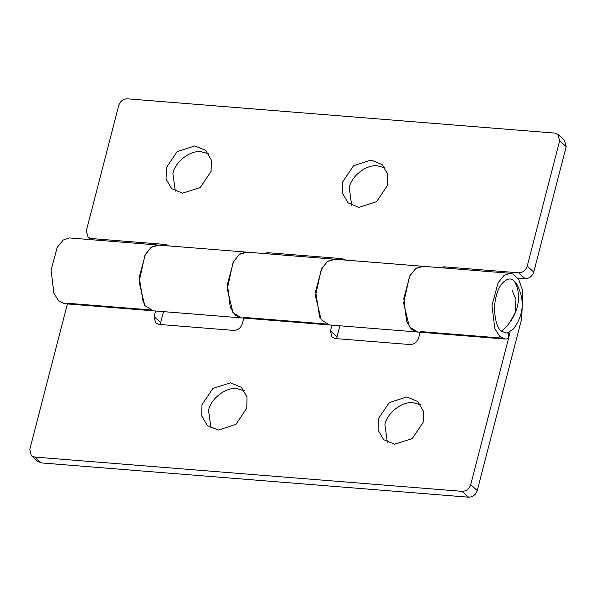 <?xml version="1.0" encoding="UTF-8"?>
<svg xmlns="http://www.w3.org/2000/svg" width="596" height="596" viewBox="0 0 596 596"><rect width="100%" height="100%" fill="white"/><g stroke="black" fill="none" stroke-linecap="round" stroke-linejoin="round"><path stroke-width="0.89" d="M514.281 281.096C508.902 274.912 499.023 283.078 496.326 295.936C492.609 307.886 495.35 327.308 501.31 331.249L507.114 333.186L513.491 328.925C523.757 314.897 524.942 300.131 517.045 284.627L514.281 281.096C518.654 288.673 519.652 297.285 517.298 306.94C514.668 316.565 509.342 324.671 501.31 331.249M509.818 322.421L515.175 312.758L515.965 299.43L511.971 290.058M533.77 272.037C532.221 276.32 529.345 278.526 525.136 278.652L518.58 272.804C522.789 272.677 525.672 270.472 527.214 266.181L533.77 272.037L566.2 146.646L559.644 140.798L557.826 134.301L554.712 133.087L127.38 98.817C123.171 98.943 120.295 101.149 118.746 105.432L86.316 230.823L88.133 237.32L91.248 238.534L92.671 239.801M518.58 272.804L443.968 266.822L445.391 268.096M559.644 140.798L527.214 266.181M168.973 245.723L165.859 244.516L91.248 238.534M263.648 253.516L267.604 252.674L269.034 253.948M345.337 259.871L342.223 258.664L267.604 252.674M440.012 267.664L443.968 266.822M387.452 185.498L376.575 201.686L358.956 207.348L348.019 202.804L342.424 193.186L342.685 181.907L353.562 165.71L371.181 160.056L382.118 164.6L387.713 174.211L387.452 185.498M211.096 171.35L200.211 187.546L182.592 193.201L171.663 188.656L166.068 179.046L166.321 167.759L177.206 151.57L194.825 145.908L205.754 150.453L211.349 160.071L211.096 171.35M153.105 310.777L144.783 305.547L139.077 281.878L144.917 255.326L151.034 247.37L158.625 245.15M246.804 252.22L239.22 254.44L233.096 262.396L227.255 288.948L232.969 312.617L241.283 317.847M564.382 140.149L566.2 146.646M329.461 324.924L321.147 319.694L315.44 296.018L321.274 269.474L327.398 261.517L334.982 259.29M517.768 278.064L525.136 278.652M385.016 167.945L377.737 165.904C366.935 163.96 351.26 175.976 349.241 187.755L351.677 205.307M208.66 153.798L201.381 151.764C190.578 149.812 174.904 161.836 172.877 173.615L175.313 191.167M423.16 266.367L415.576 268.587L409.459 276.544L403.619 303.096L409.325 326.764L417.647 331.994M67.408 303.93L29.8 449.354L31.32 455.597L34.732 457.058L462.064 491.335C466.273 491.208 469.156 489.003 470.698 484.712L477.254 490.568L521.731 318.607L522.759 290.699L518.669 279.405L512.992 273.966L510.273 273.296L504.074 275.412L498.114 282.72L491.968 305.539L494.836 328.672L499.701 336.427L505.55 339.064L508.403 338.617L508.299 332.896M69.374 237.938L63.176 240.054L57.216 247.355L51.07 270.174L53.931 293.314L58.803 301.062L64.651 303.699M243.861 317.4L325.669 323.963M510.206 331.965L470.698 484.712M331.95 325.148L330.475 330.855L331.994 337.098L335.406 338.565L410.018 344.548C414.227 344.421 417.103 342.216 418.653 337.925L420.128 332.218M155.586 311.008L154.111 316.707L155.638 322.95L159.043 324.418L233.654 330.4C237.864 330.273 240.747 328.068 242.296 323.784L243.771 318.078M423.123 422.393L412.238 438.582L394.619 444.236L383.69 439.699L378.095 430.081L378.356 418.802L389.233 402.605L406.852 396.951L417.781 401.495L423.376 411.106L423.123 422.393M246.759 408.245L235.882 424.441L218.263 430.096L207.334 425.551L201.731 415.933L201.992 404.654L212.869 388.458L230.488 382.803L241.425 387.348L247.02 396.966L246.759 408.245M477.254 490.568C475.705 494.851 472.829 497.057 468.62 497.183L462.064 491.335M34.732 457.058L41.288 462.913L468.62 497.183M41.288 462.913L37.876 461.446M154.111 316.707L160.667 322.555L163.49 311.641M160.667 322.555L160.421 324.529M330.475 330.855L337.031 336.703L339.854 325.781M337.031 336.703L336.785 338.67M420.687 404.833L413.408 402.799C402.605 400.855 386.931 412.872 384.904 424.65L387.34 442.202M244.323 390.693L237.044 388.652C226.242 386.707 210.567 398.724 208.548 410.51L210.984 428.055M333.916 259.156L327.718 261.272L321.758 268.572L315.604 291.392L319.65 317.161M417.371 331.987L411.523 329.357L406.651 321.602L403.79 298.469L409.936 275.65L415.896 268.342L422.095 266.226M157.553 245.008L151.354 247.124L145.394 254.432L139.248 277.252L143.286 303.014M241.007 317.847L235.167 315.209L230.294 307.454L227.426 284.322L233.572 261.502L239.54 254.194L245.731 252.078M420.225 331.547L502.033 338.111M67.504 303.26L149.305 309.816M342.223 258.664L343.646 259.93M165.859 244.516L167.282 245.79M87.932 237.156L90.726 239.644M64.264 303.677L505.162 339.042M69.531 237.946L510.437 273.311M564.583 140.313L558.027 134.465M31.417 455.687L37.973 461.535"/></g></svg>
